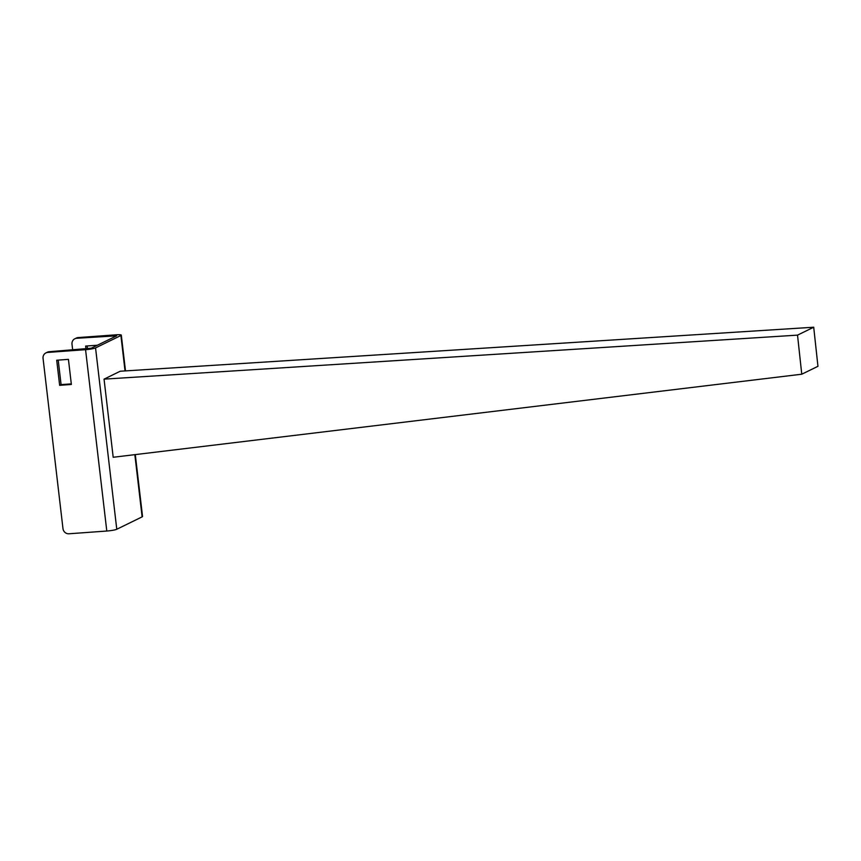 <?xml version="1.0" encoding="UTF-8"?>
<svg xmlns="http://www.w3.org/2000/svg" width="861" height="861" viewBox="0 0 861 861"><rect width="100%" height="100%" fill="white"/><g stroke="black" fill="none" stroke-linecap="round" stroke-linejoin="round"><path stroke-width="1.29" d="M125.039 370.93L120.895 335.51L95.549 347.909A7.932 0.99 -6.7 0 1 85.562 349.674L47.732 352.429A5.661 5.295 -116 0 0 43.05 358.348A5.661 5.295 -116 0 0 43.061 358.391L62.971 528.589A5.661 5.295 -116 0 0 68.955 533.777L106.796 531.033A7.932 0.99 173.3 0 0 116.773 529.257L142.119 516.869L134.843 454.651M76.683 338.276A5.661 5.295 -116 0 0 74.842 338.771L76.285 338.072A5.661 5.295 64 0 1 78.114 337.577L76.683 338.276L116.633 335.822L91.277 348.21L49.174 351.719L47.732 352.429M120.895 335.51A7.932 0.99 -6.7 0 0 121.304 335.133A7.932 0.99 -6.7 0 0 115.955 334.821L78.114 337.577M135.295 454.597L142.539 516.482A7.932 0.99 173.3 0 1 142.119 516.869M87.51 348.931L87.165 345.961M97.379 345.229L85.648 346.068L86.003 349.049M72.679 350.018L72.001 344.249A5.661 5.295 -116 0 1 74.842 338.771M59.646 385.33L56.708 360.221L68.428 359.36L71.366 384.469L59.646 385.33L61.077 384.619L58.214 360.102M71.302 383.877L61.077 384.619M45.902 352.924L47.333 352.214A5.661 5.295 64 0 1 49.174 351.719M104.052 379.141L797.523 335.133L801.763 374.212L113.189 457.266L104.052 379.141L120.228 371.231L813.71 327.223L797.523 335.133M813.71 327.223L817.95 366.302L801.763 374.212M95.549 347.909L116.773 529.257M114.513 335.532L114.664 336.791M85.562 349.674L106.796 531.033M121.304 335.133L125.491 370.897"/></g></svg>
